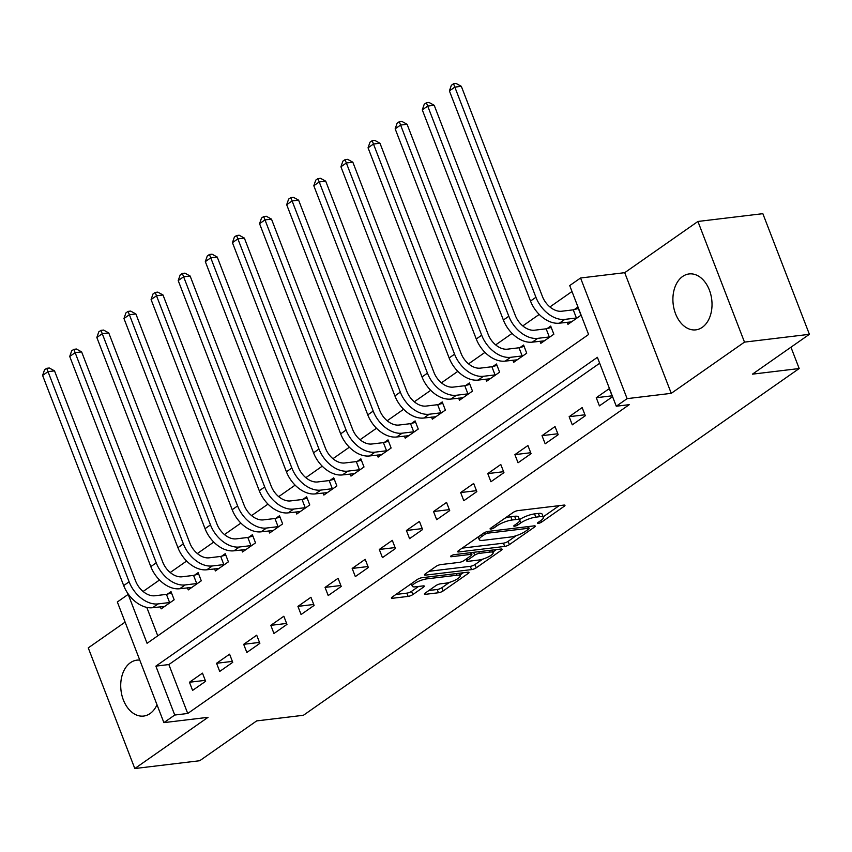 <?xml version="1.0" encoding="UTF-8"?>
<svg xmlns="http://www.w3.org/2000/svg" width="852" height="852" viewBox="0 0 852 852"><rect width="100%" height="100%" fill="white"/><g stroke="black" fill="none" stroke-linecap="round" stroke-linejoin="round"><path stroke-width="1.28" d="M538.315 523.362A2.481 0.618 158.9 0 0 541.584 522.106L564.216 506.28A3.546 0.884 158.9 0 0 564.972 505.311A3.546 0.884 158.9 0 0 563.79 505.098L517.92 510.614A3.546 0.884 158.9 0 0 513.234 512.403L490.614 528.229A2.481 0.618 158.9 0 0 490.081 528.911A2.481 0.618 158.9 0 0 490.901 529.06A2.481 0.618 158.9 0 0 494.181 527.803L497.11 525.759A11.342 2.844 158.9 0 1 512.084 520.008L515.907 519.55A11.342 2.844 158.9 0 1 519.667 520.231A11.342 2.844 158.9 0 1 517.239 523.33L514.31 525.386A2.481 0.618 158.9 0 0 513.788 526.057A2.481 0.618 158.9 0 0 514.608 526.206A2.481 0.618 158.9 0 0 517.888 524.949L520.806 522.904A11.342 2.844 158.9 0 1 535.78 517.164L539.604 516.695A11.342 2.844 158.9 0 1 543.374 517.388A11.342 2.844 158.9 0 1 540.945 520.487L538.017 522.532A2.481 0.618 158.9 0 0 537.484 523.213A2.481 0.618 158.9 0 0 538.315 523.362M139.771 660.108A28.159 19.415 -96.9 0 0 136.916 660.151A28.159 19.415 -96.9 0 0 130.463 662.664A28.159 19.415 -96.9 0 0 121.9 695.296A28.159 19.415 -96.9 0 0 143.637 716.063A28.159 19.415 -96.9 0 0 150.09 713.539A28.159 19.415 -96.9 0 0 157.002 704.764M702.272 327.338A28.159 19.415 -96.9 0 0 710.845 294.717A28.159 19.415 -96.9 0 0 689.098 273.939A28.159 19.415 -96.9 0 0 682.644 276.463A28.159 19.415 -96.9 0 0 674.081 309.095A28.159 19.415 -96.9 0 0 695.818 329.862A28.159 19.415 -96.9 0 0 702.272 327.338M425.169 593.12A3.546 0.884 158.9 0 0 424.413 594.089A3.546 0.884 158.9 0 0 425.595 594.302L438.46 592.758A3.546 0.884 158.9 0 0 443.147 590.958L468.27 573.385A3.546 0.884 158.9 0 0 469.026 572.416A3.546 0.884 158.9 0 0 467.854 572.203L421.974 577.709A3.546 0.884 158.9 0 0 417.299 579.509L392.165 597.082A3.546 0.884 158.9 0 0 391.409 598.051A3.546 0.884 158.9 0 0 392.591 598.264L408.129 596.4A3.546 0.884 158.9 0 0 412.815 594.6L423.572 587.081A3.546 0.884 158.9 0 0 424.328 586.112A3.546 0.884 158.9 0 0 423.146 585.899L415.435 586.826A9.479 2.375 158.9 0 1 412.293 586.251A9.479 2.375 158.9 0 1 416.99 582.086A9.479 2.375 158.9 0 1 426.831 578.859L457.034 575.228A9.479 2.375 158.9 0 1 460.176 575.792A9.479 2.375 158.9 0 1 455.479 579.967A9.479 2.375 158.9 0 1 445.639 583.194L440.612 583.801A3.546 0.884 158.9 0 0 435.926 585.59L425.169 593.12M174.745 715.041L163.893 722.624L117.342 601.981L128.183 594.387L147.066 643.303L588.583 334.495L569.711 285.58L580.563 277.997L627.115 398.64L616.273 406.223L597.39 357.318L155.873 666.126L174.745 715.041L187.728 713.475L629.255 404.668L616.273 406.223M809.4 334.314L744.488 342.121L697.926 221.467L762.849 213.671L809.4 334.314L752.444 374.156L799.187 368.533L303.418 715.275L256.676 720.898L199.719 760.729L134.808 768.536L208.037 717.32L163.893 722.624M697.926 221.467L624.708 272.683L671.259 393.336L744.488 342.121M671.259 393.336L627.115 398.64M504.693 546.43A3.546 0.884 158.9 0 0 509.379 544.63L534.502 527.058A3.546 0.884 158.9 0 0 535.258 526.089A3.546 0.884 158.9 0 0 534.087 525.876L488.207 531.392A3.546 0.884 158.9 0 0 483.531 533.182L458.397 550.765A3.546 0.884 158.9 0 0 457.641 551.734A3.546 0.884 158.9 0 0 458.823 551.947L504.693 546.43L503.436 543.171A3.546 0.884 158.9 0 0 508.111 541.371L516.28 535.663M501.391 550.222L476.257 567.794A3.546 0.884 158.9 0 1 471.582 569.594L425.702 575.111A3.546 0.884 158.9 0 1 424.53 574.887A3.546 0.884 158.9 0 1 425.286 573.918L436.043 566.399A3.546 0.884 158.9 0 1 440.718 564.599L459.324 562.373A3.546 0.884 158.9 0 0 463.999 560.573L471.135 555.579A3.546 0.884 158.9 0 0 471.891 554.609A3.546 0.884 158.9 0 0 470.719 554.396L451.347 556.729A2.481 0.618 158.9 0 1 450.527 556.58A2.481 0.618 158.9 0 1 451.752 555.483A2.481 0.618 158.9 0 1 454.329 554.641L500.965 549.039A3.546 0.884 158.9 0 1 502.147 549.252A3.546 0.884 158.9 0 1 501.391 550.222L500.933 549.039M125.106 622.109L88.257 647.882L134.808 768.536M599.68 363.24L168.856 664.56L187.728 713.475M609.287 388.618L596.262 397.724L599.414 405.872L612.428 396.766L609.287 388.618M582.161 407.586L569.147 416.692L572.288 424.839L585.303 415.733L582.161 407.586M555.035 426.554L542.021 435.66L545.163 443.807L558.188 434.701L555.035 426.554M527.92 445.521L514.896 454.627L518.048 462.774L531.062 453.669L527.92 445.521M500.795 464.489L487.781 473.595L490.922 481.742L503.947 472.636L500.795 464.489M473.68 483.457L460.655 492.562L463.808 500.71L476.822 491.615L473.68 483.457M446.554 502.424L433.54 511.53L436.682 519.688L449.707 510.582L446.554 502.424M419.44 521.392L406.415 530.498L409.567 538.656L422.581 529.55L419.44 521.392M392.314 540.36L379.3 549.465L382.442 557.623L395.456 548.518L392.314 540.36M365.199 559.327L352.174 568.433L355.327 576.591L368.341 567.485L365.199 559.327M338.074 578.306L325.059 587.401L328.201 595.559L341.215 586.453L338.074 578.306M310.948 597.273L297.934 606.379L301.075 614.526L314.1 605.421L310.948 597.273M283.833 616.241L270.808 625.347L273.961 633.494L286.975 624.388L283.833 616.241M256.708 635.209L243.693 644.314L246.835 652.462L259.86 643.356L256.708 635.209M229.593 654.176L216.568 663.282L219.72 671.429L232.734 662.323L229.593 654.176M202.467 673.144L189.453 682.25L192.595 690.397L205.62 681.291L202.467 673.144M572.001 291.501L549.913 306.954M539.209 314.441L522.787 325.922M512.084 333.409L495.672 344.89M484.969 352.377L468.547 363.857M457.843 371.344L441.421 382.825M430.729 390.312L414.306 401.793M403.603 409.279L387.181 420.76M376.477 428.247L360.066 439.728M349.363 447.215L332.94 458.695M322.237 466.182L305.825 477.674M295.122 485.15L278.7 496.641M267.997 504.118L251.585 515.609M240.882 523.096L224.459 534.577M213.756 542.064L197.334 553.544M186.641 561.031L170.219 572.512M159.516 579.999L143.093 591.48M146.789 607.391L157.758 635.816M567.144 322.248L567.954 324.356L580.968 315.251L577.826 307.093L574.291 309.574M540.019 341.215L540.828 343.324L553.853 334.218L550.701 326.06L547.165 328.542M512.904 360.183L513.713 362.292L526.728 353.186L523.586 345.028L520.039 347.51M485.778 379.151L486.588 381.259L499.613 372.154L496.46 363.996L492.925 366.477M458.664 398.129L459.473 400.227L472.487 391.121L469.345 382.974L465.799 385.445M431.538 417.097L432.347 419.195L445.372 410.089L442.22 401.942L438.684 404.412M404.412 436.064L405.232 438.162L418.247 429.057L415.105 420.909L411.559 423.38M377.298 455.032L378.107 457.13L391.121 448.024L387.979 439.877L384.444 442.348M350.172 474L350.981 476.098L364.006 466.992L360.854 458.845L357.318 461.315M323.057 492.967L323.867 495.065L336.881 485.959L333.739 477.812L330.203 480.283M295.932 511.935L296.741 514.033L309.766 504.938L306.613 496.78L303.078 499.261M268.817 530.902L269.626 533.011L282.64 523.905L279.499 515.748L275.952 518.229M241.691 549.87L242.5 551.979L255.525 542.873L252.373 534.715L248.837 537.197M214.576 568.838L215.386 570.947L228.4 561.841L225.258 553.683L221.712 556.164M187.451 587.816L188.26 589.914L201.285 580.808L198.133 572.65L194.597 575.132M160.325 606.784L161.145 608.882L174.159 599.776L171.018 591.629L167.471 594.1M799.187 368.533L790.954 347.211M624.708 272.683L580.563 277.997M168.856 664.56L155.873 666.126M596.262 397.724L612.066 395.818M569.147 416.692L584.941 414.786M542.021 435.66L557.815 433.753M514.896 454.627L530.7 452.731M487.781 473.595L503.575 471.699M460.655 492.562L476.46 490.667M433.54 511.53L449.334 509.634M406.415 530.498L422.219 528.602M379.3 549.465L395.094 547.57M352.174 568.433L367.979 566.537M325.059 587.401L340.853 585.505M297.934 606.379L313.728 604.473M270.808 625.347L286.613 623.44M243.693 644.314L259.487 642.408M216.568 663.282L232.372 661.386M189.453 682.25L205.247 680.354M543.374 517.388L542.106 514.118A11.342 2.844 158.9 0 0 538.347 513.437L539.604 516.695M519.464 519.709L519.55 519.645A11.342 2.844 158.9 0 1 534.523 513.894L538.347 513.437M519.667 520.231L518.41 516.972A11.342 2.844 158.9 0 0 514.64 516.291L515.907 519.55M505.076 518.122A11.342 2.844 158.9 0 1 510.817 516.749L514.64 516.291M543.171 516.855L559.2 505.651M462.157 548.134L503.436 543.171M528.591 527.058L529.486 526.429M528.591 529.124A2.481 0.618 158.9 0 0 529.124 528.442A2.481 0.618 158.9 0 0 528.304 528.293L488.036 533.139A2.481 0.618 158.9 0 0 484.756 534.396L481.668 536.558A11.342 2.844 158.9 0 0 479.25 539.657A11.342 2.844 158.9 0 0 483.009 540.338L510.54 537.026A11.342 2.844 158.9 0 0 525.503 531.286L528.591 529.124M496.365 549.593L492.925 552M482.733 559.125L475.001 564.535L476.257 567.794M429.046 571.287L470.325 566.335A3.546 0.884 158.9 0 0 475.001 564.535M478.632 560.052A9.479 2.375 158.9 0 0 488.473 556.814A9.479 2.375 158.9 0 0 493.17 552.65A9.479 2.375 158.9 0 0 490.028 552.075L479.378 553.353A3.546 0.884 158.9 0 0 474.702 555.153L467.567 560.147A3.546 0.884 158.9 0 0 466.811 561.117A3.546 0.884 158.9 0 0 467.993 561.33L478.632 560.052M471.401 553.331L472.668 552.437M395.924 594.451L406.873 593.141A3.546 0.884 158.9 0 0 411.559 591.341L418.545 586.453M428.939 590.489L437.204 589.488A3.546 0.884 158.9 0 0 441.879 587.699L449.558 582.331M459.91 575.089L463.254 572.746M573.268 309.84L561.692 311.236A18.052 12.269 -125 0 1 542.426 296.485L461.326 86.329L454.84 87.117L535.929 297.273A27.072 18.403 55 0 0 564.844 319.383L576.41 317.998L573.268 309.84L578.359 308.488M449.409 90.908L451.347 85.296L453.52 83.773L454.84 87.117L449.409 90.908L530.508 301.065A27.072 18.403 55 0 0 559.413 323.174L571.49 321.875M577.432 317.721L576.41 317.998M453.52 83.773L456.118 83.464L461.326 86.329M546.143 328.808L534.577 330.203A18.052 12.269 -125 0 1 515.3 315.453L434.211 105.297L427.715 106.085L508.804 316.241A27.072 18.403 55 0 0 537.718 338.35L549.295 336.966L546.143 328.808L551.244 327.456M422.294 109.876L424.232 104.264L426.405 102.751L427.715 106.085L422.294 109.876L503.383 320.032A27.072 18.403 55 0 0 532.298 342.153L544.375 340.843M550.307 336.689L549.295 336.966M426.405 102.751L428.993 102.432L434.211 105.297M519.028 347.776L507.451 349.171A18.052 12.269 -125 0 1 488.175 334.431L407.086 124.275L400.6 125.052L481.689 335.209A27.072 18.403 55 0 0 510.604 357.318L522.169 355.934L519.028 347.776L524.118 346.423M395.168 128.844L397.107 123.231L399.279 121.719L400.6 125.052L395.168 128.844L476.268 339A27.072 18.403 55 0 0 505.172 361.12L517.249 359.81M523.192 355.657L522.169 355.934M399.279 121.719L401.878 121.399L407.086 124.275M491.902 366.743L480.336 368.139A18.052 12.269 -125 0 1 461.06 353.399L379.971 143.243L373.474 144.02L454.563 354.176A27.072 18.403 55 0 0 483.478 376.286L495.044 374.901L491.902 366.743L497.004 365.391M368.053 147.811L369.992 142.199L372.154 140.686L373.474 144.02L368.053 147.811L449.142 357.968A27.072 18.403 55 0 0 478.057 380.088L490.134 378.778M496.066 374.624L495.044 374.901M372.154 140.686L374.752 140.367L379.971 143.243M464.787 385.722L453.211 387.106A18.052 12.269 -125 0 1 433.934 372.367L352.845 162.21L346.349 162.988L427.448 373.144A27.072 18.403 55 0 0 456.352 395.264L467.929 393.869L464.787 385.722L469.878 384.358M340.928 166.779L342.866 161.166L345.039 159.654L346.349 162.988L340.928 166.779L422.017 376.935A27.072 18.403 55 0 0 450.932 399.055L463.009 397.756M468.951 393.592L467.929 393.869M345.039 159.654L347.637 159.345L352.845 162.21M437.662 404.689L426.096 406.074A18.052 12.269 -125 0 1 406.819 391.334L325.72 181.178L319.234 181.955L400.323 392.112A27.072 18.403 55 0 0 429.238 414.232L440.803 412.837L437.662 404.689L442.752 403.326M313.813 185.747L315.751 180.134L317.913 178.622L319.234 181.955L313.813 185.747L394.902 395.903A27.072 18.403 55 0 0 423.817 418.023L435.883 416.724M441.826 412.57L440.803 412.837M317.913 178.622L320.512 178.313L325.72 181.178M410.536 423.657L398.97 425.041A18.052 12.269 -125 0 1 379.694 410.302L298.605 200.145L292.108 200.923L373.208 411.079A27.072 18.403 55 0 0 402.112 433.199L413.689 431.804L410.536 423.657L415.638 422.294M286.687 204.714L288.626 199.102L290.798 197.589L292.108 200.923L286.687 204.714L367.776 414.871A27.072 18.403 55 0 0 396.691 436.991L408.768 435.692M414.711 431.538L413.689 431.804M290.798 197.589L293.397 197.281L298.605 200.145M383.421 442.625L371.845 444.009A18.052 12.269 -125 0 1 352.579 429.27L271.479 219.113L264.993 219.891L346.082 430.047A27.072 18.403 55 0 0 374.997 452.167L386.563 450.772L383.421 442.625L388.512 441.261M259.562 223.682L261.511 218.08L263.673 216.557L264.993 219.891L259.562 223.682L340.662 433.849A27.072 18.403 55 0 0 369.566 455.958L381.643 454.659M387.585 450.506L386.563 450.772M263.673 216.557L266.271 216.248L271.479 219.113M356.296 461.592L344.73 462.977A18.052 12.269 -125 0 1 325.453 448.237L244.364 238.081L237.868 238.858L318.967 449.015A27.072 18.403 55 0 0 347.872 471.135L359.448 469.74L356.296 461.592L361.397 460.229M232.447 242.66L234.385 237.048L236.558 235.525L237.868 238.858L232.447 242.66L313.536 452.817A27.072 18.403 55 0 0 342.451 474.926L354.528 473.627M360.471 469.473L359.448 469.74M236.558 235.525L239.146 235.216L244.364 238.081M329.181 480.56L317.604 481.955A18.052 12.269 -125 0 1 298.338 467.205L217.239 257.048L210.753 257.826L291.842 467.982A27.072 18.403 55 0 0 320.757 490.102L332.323 488.707L329.181 480.56L334.272 479.207M205.321 261.628L207.26 256.015L209.432 254.492L210.753 257.826L205.321 261.628L286.421 471.784A27.072 18.403 55 0 0 315.325 493.894L327.402 492.594M333.345 488.441L332.323 488.707M209.432 254.492L212.031 254.184L217.239 257.048M302.055 499.528L290.489 500.923A18.052 12.269 -125 0 1 271.213 486.172L190.124 276.016L183.627 276.793L264.716 486.961A27.072 18.403 55 0 0 293.631 509.07L305.208 507.685L302.055 499.528L307.157 498.175M178.206 280.596L180.145 274.983L182.317 273.46L183.627 276.793L178.206 280.596L259.296 490.752A27.072 18.403 55 0 0 288.21 512.861L300.287 511.562M306.219 507.409L305.208 507.685M182.317 273.46L184.905 273.151L190.124 276.016M274.94 518.495L263.364 519.89A18.052 12.269 -125 0 1 244.087 505.14L162.998 294.984L156.512 295.772L237.601 505.928A27.072 18.403 55 0 0 266.516 528.038L278.082 526.653L274.94 518.495L280.031 517.143M151.081 299.563L153.019 293.951L155.192 292.428L156.512 295.772L151.081 299.563L232.181 509.72A27.072 18.403 55 0 0 261.085 531.829L273.162 530.53M279.105 526.376L278.082 526.653M155.192 292.428L157.79 292.119L162.998 294.984M247.815 537.463L236.249 538.858A18.052 12.269 -125 0 1 216.972 524.108L135.883 313.951L129.387 314.739L210.476 524.896A27.072 18.403 55 0 0 239.391 547.005L250.957 545.621L247.815 537.463L252.916 536.11M123.966 318.531L125.904 312.918L128.066 311.406L129.387 314.739L123.966 318.531L205.055 528.687A27.072 18.403 55 0 0 233.97 550.807L246.047 549.497M251.979 545.344L250.957 545.621M128.066 311.406L130.665 311.087L135.883 313.951M220.7 556.431L209.123 557.826A18.052 12.269 -125 0 1 189.847 543.086L108.758 332.93L102.261 333.707L183.361 543.864A27.072 18.403 55 0 0 212.265 565.973L223.842 564.588L220.7 556.431L225.791 555.078M96.84 337.498L98.779 331.886L100.951 330.374L102.261 333.707L96.84 337.498L177.93 547.655A27.072 18.403 55 0 0 206.844 569.775L218.921 568.465M224.864 564.312L223.842 564.588M100.951 330.374L103.55 330.054L108.758 332.93M193.574 575.398L182.008 576.793A18.052 12.269 -125 0 1 162.732 562.054L81.632 351.897L75.146 352.675L156.235 562.831A27.072 18.403 55 0 0 185.15 584.941L196.716 583.556L193.574 575.398L198.665 574.046M69.726 356.466L71.664 350.854L73.826 349.341L75.146 352.675L69.726 356.466L150.815 566.623A27.072 18.403 55 0 0 179.729 588.743L191.796 587.433M197.739 583.279L196.716 583.556M73.826 349.341L76.424 349.022L81.632 351.897M166.449 594.376L154.883 595.761A18.052 12.269 -125 0 1 135.606 581.021L54.517 370.865L48.021 371.642L129.121 581.799A27.072 18.403 55 0 0 158.025 603.919L169.601 602.524L166.449 594.376L171.55 593.013M42.6 375.434L44.538 369.821L46.711 368.309L48.021 371.642L42.6 375.434L123.689 585.59A27.072 18.403 55 0 0 152.604 607.71L164.681 606.411M170.624 602.247L169.601 602.524M46.711 368.309L49.309 368L54.517 370.865M540.956 520.476L541.584 522.106M493.553 526.174L494.181 527.803M517.26 523.33L517.888 524.949M534.523 513.894L535.78 517.164M519.55 519.645L520.806 522.904M510.817 516.749L512.084 520.008M496.482 524.129L497.11 525.759M563.758 505.098L564.216 506.28M458.376 550.786L458.823 551.947M534.055 525.876L534.502 527.058M508.111 541.371L509.379 544.63M527.665 526.642L528.304 528.293M487.408 531.531L488.036 533.139M484.138 532.798L484.756 534.396M481.039 534.928L481.668 536.558M470.325 566.335L471.582 569.594M425.255 573.939L425.702 575.111M470.08 552.746L470.719 554.396M451.027 555.909L451.347 556.729M489.389 550.424L490.028 552.075M478.749 551.702L479.378 553.353M473.616 552.32L474.702 555.153M466.939 558.518L467.567 560.147M456.395 573.577L457.034 575.228M426.192 577.209L426.831 578.859M423.114 585.899L423.572 587.081M411.559 591.341L412.815 594.6M406.873 593.141L408.129 596.4M392.133 597.103L392.591 598.264M467.823 572.203L468.27 573.385M441.879 587.699L443.147 590.958M437.204 589.488L438.46 592.758M425.148 593.141L425.595 594.302M564.844 319.383L559.413 323.174M535.929 297.273L530.508 301.065M537.718 338.35L532.298 342.153M508.804 316.241L503.383 320.032M510.604 357.318L505.172 361.12M481.689 335.209L476.268 339M483.478 376.286L478.057 380.088M454.563 354.176L449.142 357.968M456.352 395.264L450.932 399.055M427.448 373.144L422.017 376.935M429.238 414.232L423.817 418.023M400.323 392.112L394.902 395.903M402.112 433.199L396.691 436.991M373.208 411.079L367.776 414.871M374.997 452.167L369.566 455.958M346.082 430.047L340.662 433.849M347.872 471.135L342.451 474.926M318.967 449.015L313.536 452.817M320.757 490.102L315.325 493.894M291.842 467.982L286.421 471.784M293.631 509.07L288.21 512.861M264.716 486.961L259.296 490.752M266.516 528.038L261.085 531.829M237.601 505.928L232.181 509.72M239.391 547.005L233.97 550.807M210.476 524.896L205.055 528.687M212.265 565.973L206.844 569.775M183.361 543.864L177.93 547.655M185.15 584.941L179.729 588.743M156.235 562.831L150.815 566.623M158.025 603.919L152.604 607.71M129.121 581.799L123.689 585.59M528.4 526.557L529.124 528.442M478.185 536.92L479.25 539.657M471.124 552.618L471.891 554.609M492.179 550.094L493.17 552.65M466.055 559.136L466.811 561.117M459.196 573.236L460.176 575.792M411.303 583.695L412.293 586.251"/></g></svg>
